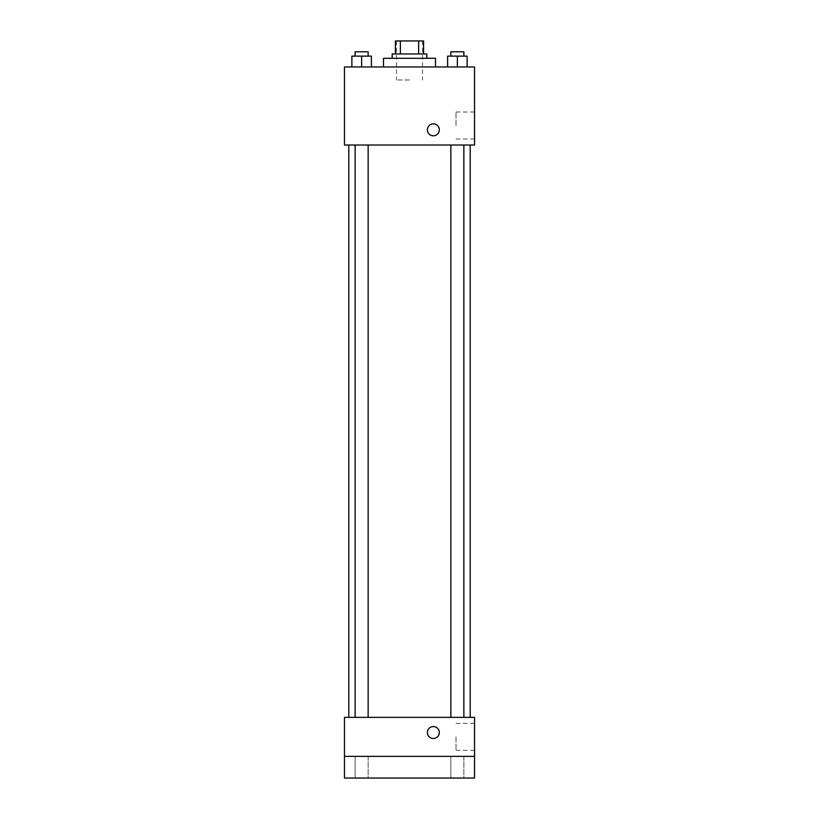 <?xml version="1.0" encoding="UTF-8"?>
<svg xmlns="http://www.w3.org/2000/svg" width="819" height="819" viewBox="0 0 819 819"><rect width="100%" height="100%" fill="white"/><g stroke="black" fill="none" stroke-linecap="round" stroke-linejoin="round"><path stroke-width="0.61" stroke-dasharray="4.09 3.07" d="M409.5 79.975L396.488 79.975L409.5 79.975M409.5 40.95L396.488 40.95L409.5 40.95M418.622 53.962L418.622 40.95L423.587 40.95L423.587 53.962L400.378 53.962L423.587 53.962M418.622 40.95L395.413 40.95M400.378 53.962L395.413 53.962L400.378 53.962L400.378 40.95M426.842 53.962L392.158 53.962M392.158 58.292L426.842 58.292L392.158 58.292M383.487 58.292L435.513 58.292M409.5 66.963L383.487 66.963L409.5 66.963M351.873 66.963L371.386 66.963L351.873 66.963L371.386 66.963L351.873 66.963L371.386 66.963L361.629 66.963L361.629 56.122L351.873 56.122L368.14 56.122L351.873 56.122L351.873 66.963L361.629 66.963L351.873 66.963L351.873 56.122L351.873 66.963L371.386 66.963L361.629 66.963L361.629 56.122L371.386 56.122L355.129 56.122L371.386 56.122L371.386 66.963L371.386 56.122M447.614 66.963L467.127 66.963L447.614 66.963L467.127 66.963L447.614 66.963L467.127 66.963L457.371 66.963L457.371 56.122L447.614 56.122L463.871 56.122L447.614 56.122L447.614 66.963L457.371 66.963L447.614 66.963L447.614 56.122L447.614 66.963L467.127 66.963L457.371 66.963L457.371 56.122L467.127 56.122L450.859 56.122L467.127 56.122L467.127 66.963L467.127 56.122M474.539 66.963L344.461 66.963L344.461 145.014L474.539 145.014L474.539 66.963M344.461 129.832L344.461 135.8L344.461 129.832M409.5 145.014L348.802 145.014L409.5 145.014M457.371 145.014L450.859 145.014L457.371 145.014M361.629 145.014L368.14 145.014L361.629 145.014M474.539 125.502L474.539 111.998L474.539 125.502M433.343 123.874A5.958 5.958 0 0 0 428.183 132.821A5.958 5.958 0 0 0 438.513 132.821A5.958 5.958 0 0 0 433.343 123.874A5.958 5.958 0 0 0 428.183 132.821A5.958 5.958 0 0 0 438.513 132.821A5.958 5.958 0 0 0 433.343 123.874M433.343 135.8A5.958 5.958 0 0 1 428.183 126.853A5.958 5.958 0 0 1 438.513 126.853A5.958 5.958 0 0 1 433.343 135.8M456.019 125.502L456.019 111.998L456.019 125.502M409.5 717.352L348.802 717.352L409.5 717.352M457.371 717.352L450.859 717.352L457.371 717.352M361.629 717.352L368.14 717.352L361.629 717.352M474.539 717.352L344.461 717.352L344.461 756.367L474.539 756.367L474.539 717.352M474.539 756.367L474.539 778.05L344.461 778.05L344.461 756.367L474.539 756.367L344.461 756.367M344.461 732.524L344.461 738.482L344.461 732.524M474.539 736.854L474.539 750.358L474.539 736.854M433.343 726.566A5.958 5.958 0 0 0 428.183 735.503A5.958 5.958 0 0 0 438.513 735.503A5.958 5.958 0 0 0 433.343 726.566A5.958 5.958 0 0 0 428.183 735.503A5.958 5.958 0 0 0 438.513 735.503A5.958 5.958 0 0 0 433.343 726.566M433.343 738.482A5.958 5.958 0 0 1 428.183 729.545A5.958 5.958 0 0 1 438.513 729.545A5.958 5.958 0 0 1 433.343 738.482M456.019 736.854L456.019 750.358L456.019 736.854M368.14 756.367L355.129 756.367L368.14 756.367L355.129 756.367L368.14 756.367L368.14 778.05L355.129 778.05L368.14 778.05L355.129 778.05L368.14 778.05L368.14 756.367M463.871 756.367L450.859 756.367L463.871 756.367L450.859 756.367L463.871 756.367L463.871 778.05L450.859 778.05L463.871 778.05L450.859 778.05L463.871 778.05L463.871 756.367M450.859 56.122L450.859 51.792L463.871 51.792L450.859 51.792L463.871 51.792L463.871 56.122M457.371 66.963L457.371 56.122M355.129 56.122L355.129 51.792L368.14 51.792L355.129 51.792L368.14 51.792L368.14 56.122M361.629 66.963L361.629 56.122M396.488 40.95L396.488 79.975M422.512 40.95L422.512 79.975M456.019 139.005L474.539 139.005M456.019 111.998L474.539 111.998M368.14 717.352L368.14 145.014M355.129 717.352L355.129 145.014M463.871 717.352L463.871 145.014M450.859 717.352L450.859 145.014M456.019 750.358L474.539 750.358M456.019 723.361L474.539 723.361M355.129 756.367L355.129 778.05L355.129 756.367M450.859 756.367L450.859 778.05L450.859 756.367"/><path stroke-width="1.23" d="M400.378 53.962L400.378 40.95L395.413 40.95L395.413 53.962L395.413 40.95M400.378 40.95L423.587 40.95L423.587 53.962M418.622 53.962L418.622 40.95M392.158 58.292L392.158 53.962L426.842 53.962L426.842 58.292M435.513 66.963L435.513 58.292L383.487 58.292L383.487 66.963M344.461 66.963L474.539 66.963L474.539 145.014L344.461 145.014L344.461 66.963M433.343 135.8A5.958 5.958 0 0 1 428.183 126.853A5.958 5.958 0 0 1 438.513 126.853A5.958 5.958 0 0 1 433.343 135.8M344.461 717.352L474.539 717.352L474.539 778.05L344.461 778.05L344.461 717.352M433.343 738.482A5.958 5.958 0 0 1 428.183 729.545A5.958 5.958 0 0 1 438.513 729.545A5.958 5.958 0 0 1 433.343 738.482M344.461 756.367L474.539 756.367M447.614 66.963L447.614 56.122L467.127 56.122L467.127 66.963L467.127 56.122M457.371 66.963L457.371 56.122M463.871 56.122L463.871 51.792L450.859 51.792L450.859 56.122M351.873 66.963L351.873 56.122L371.386 56.122L371.386 66.963L371.386 56.122M361.629 66.963L361.629 56.122M368.14 56.122L368.14 51.792L355.129 51.792L355.129 56.122M470.198 717.352L470.198 145.014M348.802 717.352L348.802 145.014M450.859 145.014L450.859 717.352M463.871 145.014L463.871 717.352M368.14 717.352L368.14 145.014M355.129 717.352L355.129 145.014"/></g></svg>
